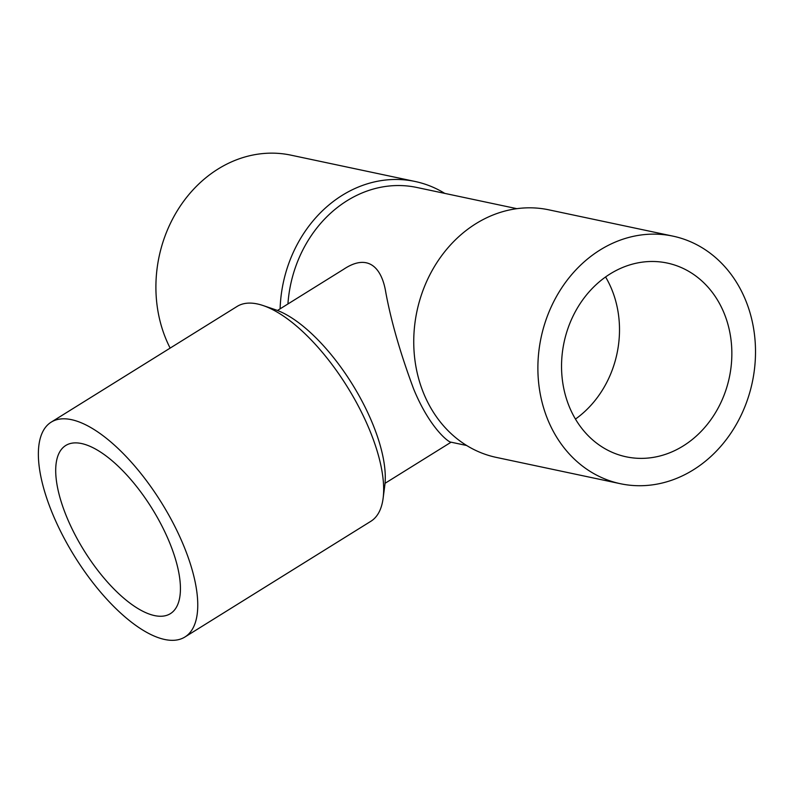 <?xml version="1.0" encoding="UTF-8"?>
<svg xmlns="http://www.w3.org/2000/svg" width="794" height="794" viewBox="0 0 794 794"><rect width="100%" height="100%" fill="white"/><g stroke="black" fill="none" stroke-linecap="round" stroke-linejoin="round"><path stroke-width="1.19" d="M71.4 419.649A126.544 51.064 58.1 0 1 172.983 522.809A126.544 51.064 58.1 0 1 184.923 637.006A126.544 51.064 58.1 0 1 74.705 556.554A126.544 51.064 58.1 0 1 51.203 422.13A126.544 51.064 58.1 0 1 71.4 419.649M154.582 615.598A99.032 39.968 58.1 0 1 75.093 534.858A99.032 39.968 58.1 0 1 65.733 445.494A99.032 39.968 58.1 0 1 81.544 443.538A99.032 39.968 58.1 0 1 161.043 524.278A99.032 39.968 58.1 0 1 170.392 613.653A99.032 39.968 58.1 0 1 154.582 615.598M51.203 422.13L237.118 306.424A126.544 51.064 58.1 0 1 257.316 303.943A126.544 51.064 58.1 0 1 263.092 305.541A126.544 51.064 58.1 0 1 347.335 386.886A126.544 51.064 58.1 0 1 383.105 498.384A126.544 51.064 58.1 0 1 370.838 521.301L184.923 637.006M263.092 305.541L275.2 309.64A115.537 46.628 58.1 0 1 352.109 383.909A115.537 46.628 58.1 0 1 384.772 485.72L383.105 498.384M600.036 250.011A126.544 107.944 -78 0 1 672.945 236.136A126.544 107.944 -78 0 1 752.295 382.321A126.544 107.944 -78 0 1 620.451 483.725A126.544 107.944 -78 0 1 538.421 380.524A126.544 107.944 -78 0 1 600.036 250.011M610.179 273.9A99.032 84.482 -78 0 1 667.238 263.052A99.032 84.482 -78 0 1 729.339 377.448A99.032 84.482 -78 0 1 626.158 456.808A99.032 84.482 -78 0 1 561.963 376.048A99.032 84.482 -78 0 1 610.179 273.9M287.924 303.973A121.045 103.25 -78 0 1 416.771 187.453L516.854 208.673M466.644 445.494L451.012 442.179C448.57 442.486 429.485 427.668 413.634 388.971C400.444 353.568 391.174 321.451 385.834 292.639C381.825 267.29 367.87 253.028 343.554 269.345L277.483 310.474M280.113 308.826A126.544 107.944 -78 0 1 342.194 195.344A126.544 107.944 -78 0 1 415.103 181.479A126.544 107.944 -78 0 1 444.759 193.389M170.144 348.109A126.544 107.944 -78 0 1 218.052 169.023A126.544 107.944 -78 0 1 290.951 155.158L415.103 181.479M620.451 483.725L496.31 457.404A126.544 107.944 -78 0 1 424.254 394.787A126.544 107.944 -78 0 1 475.894 223.69A126.544 107.944 -78 0 1 548.793 209.824L672.945 236.136M605.584 276.967A99.032 84.482 -78 0 1 575.461 419.083M451.091 442.198L385.04 483.308"/></g></svg>
